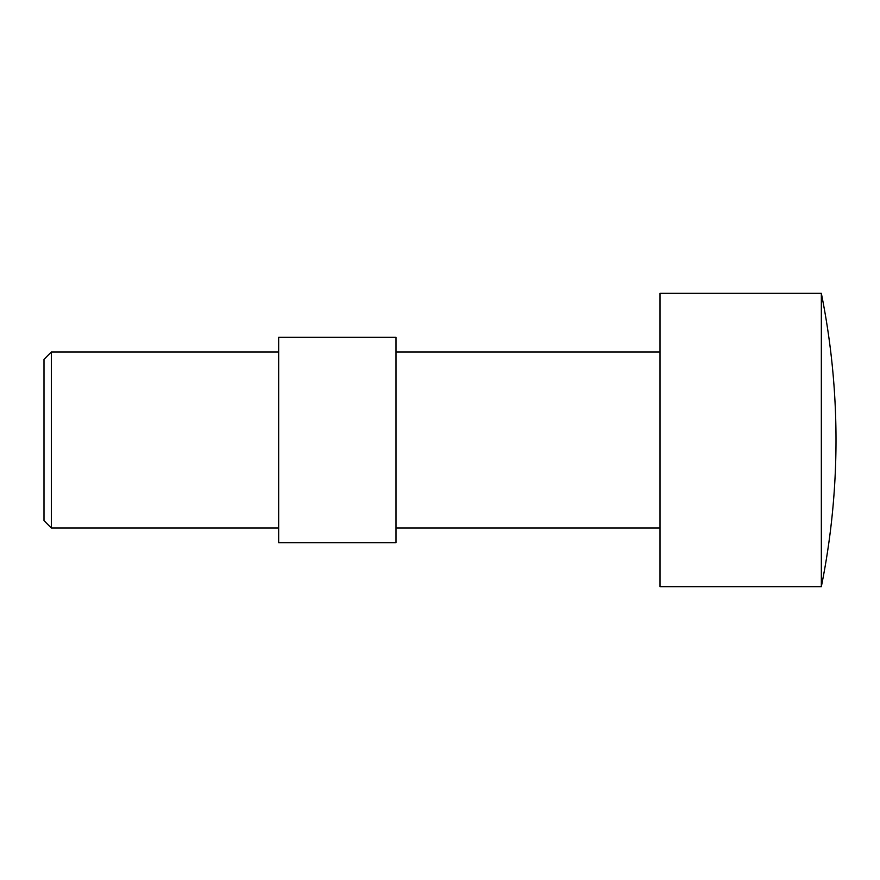 <?xml version="1.0" encoding="UTF-8"?>
<svg xmlns="http://www.w3.org/2000/svg" width="880" height="880" viewBox="0 0 880 880"><rect width="100%" height="100%" fill="white"/><g stroke="black" fill="none" stroke-linecap="round" stroke-linejoin="round"><path stroke-width="1.32" d="M821.337 293.337L821.337 586.663L660 586.663L660 293.337L821.337 293.337A740.663 740.663 0 0 1 821.337 586.663M396 352L660 352M660 528L396 528M278.663 528L51.337 528L51.337 352L278.663 352M51.337 352L44 359.337L44 520.663L51.337 528M396 337.337L278.663 337.337L278.663 542.663L396 542.663L396 337.337"/></g></svg>
